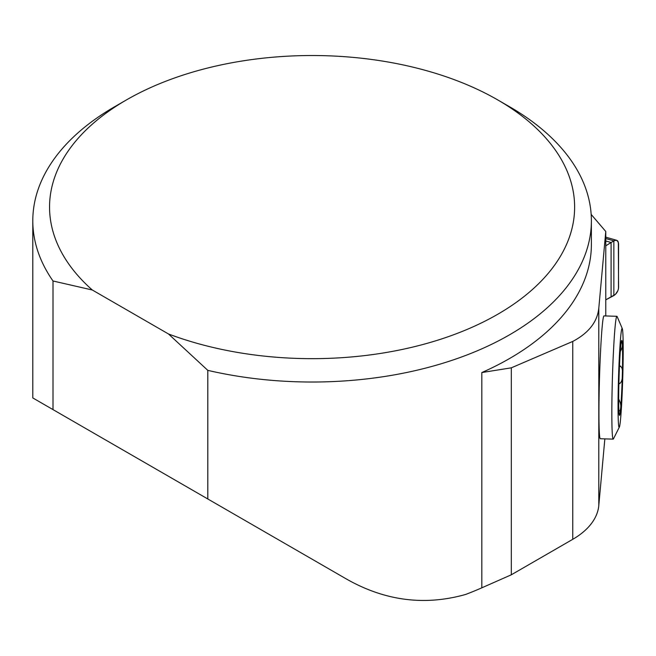 <?xml version="1.0" encoding="UTF-8"?>
<svg xmlns="http://www.w3.org/2000/svg" width="656" height="656" viewBox="0 0 656 656"><rect width="100%" height="100%" fill="white"/><g stroke="black" fill="none" stroke-linecap="round" stroke-linejoin="round"><path stroke-width="0.98" d="M605.775 315.962L605.775 231.486L598.797 308.189C597.337 321.932 588.653 333.018 572.745 341.432L511.319 367.827L481.832 372.542A279.292 161.245 0 0 0 591.384 244.491L591.384 220.777A279.292 161.245 180 0 1 207.804 370.361L207.804 498.97L32.8 397.938L207.804 498.97M598.797 308.189L598.797 505.538L604.848 438.872M619.338 427.122L613.442 438.872A61.443 2.624 -88.3 0 1 613.196 439.126L600.297 438.741A61.443 2.624 -88.3 0 1 598.936 412.747A61.443 2.624 -88.3 0 1 600.675 349.033A61.443 2.624 -88.3 0 1 604.012 315.905L616.911 316.299A61.443 2.624 -88.3 0 1 617.14 316.561L622.314 328.656A49.462 2.116 -88.3 0 1 622.741 377.946A49.462 2.116 -88.3 0 1 619.338 427.122A49.462 2.116 -88.3 0 1 618.042 406.4A49.462 2.116 -88.3 0 1 619.551 353.117A49.462 2.116 -88.3 0 1 622.314 328.656M34.588 398.971L343.662 577.411C382.989 600.609 423.637 606.292 465.596 594.467A279.292 161.245 0 0 0 481.832 587.817L511.319 574.787L572.745 539.322A89.372 51.603 180 0 0 598.797 505.538M32.8 397.938L32.8 220.777A279.292 161.245 180 0 0 53.005 280.989L53.005 409.598M32.8 220.777A279.292 161.245 180 0 1 114.603 106.756L126.452 99.917A262.531 151.569 0 0 0 92.307 290.001L168.494 333.978A262.531 151.569 0 0 0 515.887 302.646A262.531 151.569 0 0 0 497.732 99.917A262.531 151.569 0 0 0 126.452 99.917M497.732 99.917L509.581 106.756A279.292 161.245 180 0 1 591.384 220.777M53.005 280.989L92.307 290.001M168.494 333.978L207.804 370.361M591.163 214.414L605.775 231.486M511.319 367.827L511.319 574.787M613.196 439.126A61.443 2.624 -88.3 0 1 611.835 413.141A61.443 2.624 -88.3 0 1 613.573 349.427A61.443 2.624 -88.3 0 1 616.911 316.299M619.608 366.302L620.002 366.269C622.011 366.778 622.79 369.508 622.331 374.469C622.528 379.406 621.601 382.399 619.551 383.465L618.87 383.653M618.764 399.209C620.584 402.743 621.207 405.834 620.633 408.467L619.977 410.918L618.862 410.64M619.961 383.58L618.879 383.448M620.002 366.269L620.658 366.04M621.142 342.727L621.945 342.506L622.331 343.883C622.782 345.737 622.011 348.475 620.002 352.108M620.633 347.295A37.458 1.599 -88.3 0 1 621.642 340.538A37.458 1.599 -88.3 0 1 622.331 343.883A37.458 1.599 -88.3 0 1 622.331 374.469A37.458 1.599 -88.3 0 1 620.633 408.467A37.458 1.599 -88.3 0 1 619.379 415.215A37.458 1.599 -88.3 0 1 618.936 411.878A37.458 1.599 -88.3 0 1 618.936 381.292A37.458 1.599 -88.3 0 1 620.633 347.295M611.089 297.094L611.089 242.507L605.775 245.811L613.852 240.842L616.369 240.227L617.558 240.76L618.592 243.581L618.477 288.632L617.87 290.682L615.426 294.364L605.775 299.858L613.852 295.577C616.73 293.593 618.313 290.854 618.592 287.361L618.329 241.925L616.369 240.227L614.893 240.375L611.089 242.507L605.775 240.982M481.832 587.817L481.832 372.542M572.745 341.432L572.745 539.322M619.289 383.506L618.879 383.498M613.852 295.577L613.852 240.842L605.775 238.53M605.775 237.169L616.689 240.293"/></g></svg>

